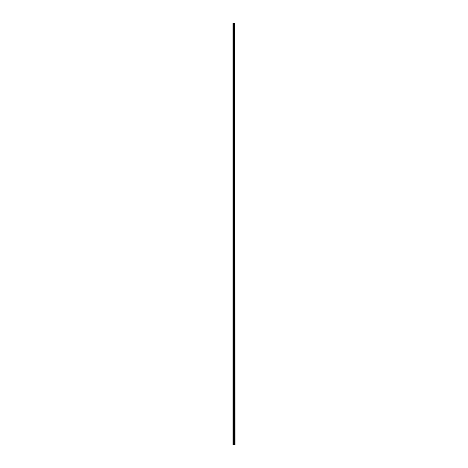 <?xml version="1.0" encoding="UTF-8"?>
<svg xmlns="http://www.w3.org/2000/svg" width="468" height="468" viewBox="0 0 468 468"><rect width="100%" height="100%" fill="white"/><g stroke="black" fill="none" stroke-linecap="round" stroke-linejoin="round"><path stroke-width="0.7" d="M235.117 23.4L235.176 444.6L235.117 23.4L232.824 23.4L232.824 444.6L232.959 23.4M232.959 444.6L235.117 444.6M234.562 23.4L234.562 444.6L234.544 23.4M235.076 444.6L235.076 23.4M234.333 444.6L234.333 23.4M234.287 444.6L234.287 23.4M234.866 444.6L234.866 23.4M234.848 444.6L234.848 23.4M234.819 444.6L234.819 23.4M234.772 444.6L234.772 23.4M234.632 444.6L234.632 23.4M234.585 444.6L234.585 23.4M234.187 444.6L234.187 23.4M234.094 444.6L234.094 23.4M233.883 444.6L233.883 23.4M233.789 444.6L233.789 23.4M233.409 444.6L233.409 23.4M233.316 444.6L233.316 23.4"/></g></svg>
